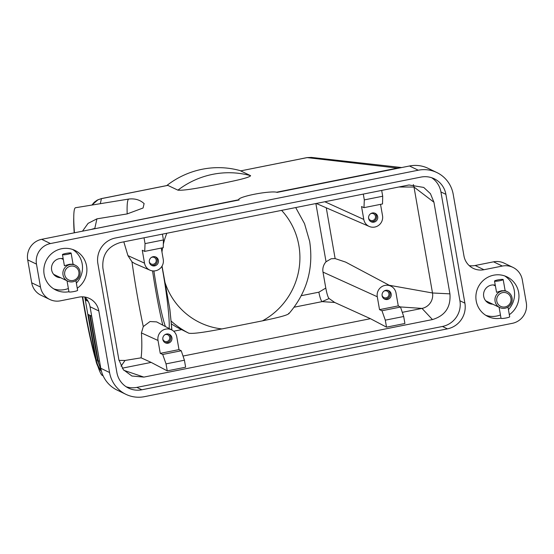 <?xml version="1.0" encoding="UTF-8"?>
<svg xmlns="http://www.w3.org/2000/svg" width="554" height="554" viewBox="0 0 554 554"><rect width="100%" height="100%" fill="white"/><g stroke="black" fill="none" stroke-linecap="round" stroke-linejoin="round"><path stroke-width="0.83" d="M84.769 297.027A17.589 17.153 -64.3 0 1 90.039 306.722L98.813 310.953L109.56 372.517A30.789 30.02 -64.3 0 0 121.97 392.038A30.789 30.02 -64.3 0 0 125.91 394.33A30.789 30.02 -64.3 0 0 144.518 396.657L512.325 323.328A17.589 17.153 -64.3 0 0 523.447 315.898A17.589 17.153 -64.3 0 0 526.3 302.761L522.304 279.853A17.589 17.153 -64.3 0 0 515.206 268.697A17.589 17.153 -64.3 0 0 512.962 267.388L504.182 263.157A17.589 17.153 115.7 0 0 493.552 261.827L475.159 265.498A17.589 17.153 -64.3 0 1 469.231 265.629M88.155 301.348L85.316 299.977L87.809 314.298L91.687 316.161M87.809 314.298L95.807 360.114A21.994 21.447 115.7 0 0 101.479 371.339M418.263 170.216L50.456 243.552L41.675 239.321L239.162 199.952A19.646 2.576 170.1 0 1 238.788 199.343A19.646 2.576 170.1 0 1 256.661 193.81A19.646 2.576 170.1 0 1 277.076 192.39L409.482 165.992L418.263 170.216A30.789 30.02 -64.3 0 1 436.871 172.55A30.789 30.02 -64.3 0 1 440.804 174.835A30.789 30.02 -64.3 0 1 453.22 194.364L463.961 255.927A17.589 17.153 115.7 0 0 471.052 267.083A17.589 17.153 115.7 0 0 473.303 268.392A17.589 17.153 115.7 0 0 483.94 269.722L475.159 265.498M87.207 300.829L87.906 300.912M400.909 167.703A21.994 21.447 115.7 0 0 397.523 168.097L397.696 168.34M144.095 203.581L143.077 207.999L127.178 213.92L96.929 218.844L94.789 228.456A21.994 21.447 115.7 0 0 91.493 229.391M84.804 297.055L85.316 299.977L87.026 299.936M307.068 157.599L240.651 170.881L307.179 157.613L311.438 157.412L307.075 157.599A4.397 0.783 78.7 0 1 307.179 157.613L397.523 168.097L276.564 192.217M240.651 170.881L250.602 175.673C249.702 177.938 229.633 181.823 217.3 184.378C204.668 186.795 184.946 190.846 177.917 190.161L167.779 185.368L101.327 198.616A4.397 0.783 -101.3 0 0 101.306 198.623M167.966 185.368L101.437 198.637A4.397 0.783 -101.3 0 0 101.334 198.616L97.255 200.098L94.277 202.238L91.916 205.056L98.086 199.71L101.437 198.637L100.309 203.685M144.172 203.657C140.134 199.904 135.031 198.367 128.86 199.038L75.517 207.729A85.032 7.264 80.8 0 0 74.423 232.798M82.671 296.833A85.032 7.264 80.8 0 0 83.876 303.855A85.032 7.264 80.8 0 0 95.51 358.396M96.929 218.844L88.086 223.366L82.491 231.184M166.754 185.569A85.032 82.92 -64.3 0 1 240.81 170.805M401.643 167.55L311.777 157.454M97.892 366.326A85.032 7.264 80.8 0 0 102.85 375.577L103.009 375.55M73.751 217.743A82.096 7.015 80.8 0 0 74.201 232.839M82.338 296.826A82.096 7.015 80.8 0 0 83.481 303.53A82.096 7.015 80.8 0 0 95.759 359.851M97.85 366.249A82.096 7.015 80.8 0 0 97.996 366.644M161.92 266.301A52.014 4.446 -99.2 0 1 163.07 272.679A52.014 4.446 -99.2 0 1 169.15 328.55M165.404 326.555A52.014 4.446 -99.2 0 1 156.581 287.616A52.014 4.446 -99.2 0 1 153.908 270.948M162.038 266.107L169.884 309.464L171.899 330.004A9.709 9.466 -64.3 0 1 176.747 336.728L178.997 349.616L181.241 350.765L162.703 354.463L166.034 363.881L167.253 370.868L151.173 362.406L141.104 357.836L125.031 360.453L118.999 360.412M161.276 248.074L163.257 259.417A9.709 9.466 -64.3 0 1 150.009 270.186L134.851 263.607L131.99 261.841L127.932 255.623L123.812 241.835M141.104 357.836C141.928 351.381 142.039 343.078 141.429 332.933L143.285 326.569L150.009 321.542L156.616 321.888L171.92 330.018A9.709 9.466 -64.3 0 0 158.015 340.468L141.429 332.933M162.703 354.463L160.265 353.355L158.015 340.468M403.693 316.5L400.507 307.048L381.969 310.746L385.3 320.164L403.693 316.5L404.912 323.488L386.519 327.151L370.439 318.688L183.021 356.056M166.034 363.881L184.42 360.218L185.638 367.205L167.253 370.868M151.173 362.406L122.226 368.181M143.867 377.101L131.887 376.014L123.32 369.67L118.895 359.858L102.906 268.226C101.888 254.93 107.711 246.364 120.377 242.52L408.963 184.981L423.741 187.439L430.444 193.671L433.934 202.224L449.924 293.855C450.942 307.151 445.118 315.725 432.452 319.568L143.867 377.101L123.867 370.321M432.452 319.568L422.01 308.412L402.294 312.338M381.969 310.746L379.532 309.638L377.281 296.75A9.709 9.466 -64.3 0 1 391.186 286.3A9.709 9.466 -64.3 0 1 396.02 293.011L398.271 305.898L400.507 307.048M370.439 318.688L334.727 302.477L329.104 298.537C328.051 297.588 326.943 294.098 325.787 288.066L322.996 272.104A11.987 11.689 -64.3 0 1 326.043 261.758L331.16 258.76L335.128 258.579L345.634 262.104L391.186 286.3M386.519 327.151L385.3 320.164M379.532 309.638L398.271 305.898M382.121 295.781A4.688 4.577 -64.3 0 1 388.686 290.656A4.688 4.577 -64.3 0 1 389.407 298.564A4.688 4.577 -64.3 0 1 382.121 295.781M388.084 290.414A4.688 4.577 -64.3 0 1 384.054 298.786M384.13 291.03A3.608 3.518 -64.3 0 1 387.599 297.145A3.608 3.518 -64.3 0 1 382.066 295.31M413.319 184.579A13.192 12.867 -64.3 0 1 414.004 187.037L432.494 292.983L389.24 285.262M433.934 202.224L414.004 187.037L398.818 187.003M334.727 302.477L322.137 301.618L329.104 298.537M449.924 293.855L432.494 292.983A13.192 12.867 -64.3 0 1 422.01 308.412L400.286 306.93M288.724 313.266C289.68 315.018 273.794 318.502 262.478 320.849L221.919 328.931C210.34 331.154 193.526 334.187 188.769 333.189L176.691 327.165L171.415 323.952M184.42 360.218L181.241 350.765M178.997 349.616L160.265 353.355M171.906 337.698A4.688 4.577 -64.3 0 1 165.348 342.829A4.688 4.577 -64.3 0 1 164.621 334.921A4.688 4.577 -64.3 0 1 171.906 337.698M164.78 342.504A4.688 4.577 115.7 0 0 168.811 334.131M162.8 339.027A3.608 3.518 115.7 0 0 168.333 340.862A3.608 3.518 115.7 0 0 164.857 334.748M382.703 196.234L364.31 199.897L363.978 207.66L382.516 203.962L382.703 196.234L381.685 190.424M380.543 204.357L382.523 215.7A9.709 9.466 -64.3 0 1 369.276 226.468A9.709 9.466 -64.3 0 1 363.791 219.432L361.54 206.552L363.978 207.66M368.632 218.47A4.688 4.577 -64.3 0 1 375.196 213.338A4.688 4.577 -64.3 0 1 375.917 221.247A4.688 4.577 -64.3 0 1 368.632 218.47M370.557 221.468A4.688 4.577 115.7 0 0 374.587 213.103M368.569 217.999A3.608 3.518 115.7 0 0 374.109 219.834A3.608 3.518 115.7 0 0 370.633 213.712M363.299 194.087L364.31 199.897M262.478 320.849A70.635 68.883 115.7 0 0 298.862 245.443A70.635 68.883 115.7 0 0 281.605 210.375M294.146 307.2L322.137 301.618A8.795 1.572 78.7 0 1 320.454 298.502A8.795 1.572 78.7 0 1 318.882 292.18L301.272 295.691M163.25 247.68L163.43 239.951L145.044 243.615L144.712 251.377L163.25 247.68M162.419 234.141L163.43 239.951M150.009 270.186A9.709 9.466 -64.3 0 1 144.518 263.15L142.274 250.269L144.712 251.377M158.416 260.38A4.688 4.577 -64.3 0 1 151.851 265.511A4.688 4.577 -64.3 0 1 151.131 257.603A4.688 4.577 -64.3 0 1 158.416 260.38M155.321 256.821A4.688 4.577 -64.3 0 1 151.29 265.186M151.367 257.43A3.608 3.518 -64.3 0 1 154.836 263.552A3.608 3.518 -64.3 0 1 149.303 261.717M145.044 243.615L144.026 237.804M121.049 366.208L125.031 360.453M166.816 233.262A70.635 68.883 115.7 0 0 163.326 244.279M162.606 247.804A70.635 68.883 115.7 0 0 161.976 252.084M164.753 281.681A70.635 68.883 115.7 0 0 221.919 328.931M90.039 306.722L100.78 368.285A30.789 30.02 115.7 0 0 113.196 387.814A30.789 30.02 115.7 0 0 117.129 390.099L125.91 394.33M436.871 172.55L428.09 168.319A30.789 30.02 115.7 0 0 409.482 165.992M486.786 301.916A9.674 9.439 115.7 0 0 488.372 302.068M495.29 285.435A9.674 9.439 115.7 0 0 494.895 285.075M495.234 285.144A9.674 9.439 115.7 0 0 488.836 303.267A9.674 9.439 115.7 0 0 492.755 304.181M126.153 386.754A21.994 21.447 115.7 0 0 136.88 387.385L442.438 326.465A21.994 21.447 115.7 0 0 459.91 300.76L440.922 191.947A21.994 21.447 115.7 0 0 431.649 177.723M115.364 238.019L420.929 177.093A21.994 21.447 -64.3 0 1 434.218 178.755A21.994 21.447 -64.3 0 1 445.894 194.343L464.889 303.156A21.994 21.447 -64.3 0 1 447.417 328.861L141.852 389.781A21.994 21.447 -64.3 0 1 128.563 388.119A21.994 21.447 -64.3 0 1 116.887 372.537L97.892 263.725A21.994 21.447 -64.3 0 1 115.364 238.019M41.675 239.321A17.589 17.153 115.7 0 0 30.553 246.752A17.589 17.153 115.7 0 0 27.7 259.888L36.481 264.119A17.589 17.153 -64.3 0 1 39.334 250.976A17.589 17.153 -64.3 0 1 50.456 243.552M38.794 293.952A17.589 17.153 115.7 0 0 41.038 295.261L49.818 299.492A17.589 17.153 -64.3 0 1 47.568 298.184A17.589 17.153 -64.3 0 1 40.477 287.027L31.696 282.796A17.589 17.153 115.7 0 0 38.794 293.952M27.7 259.888L31.696 282.796M98.813 310.953A17.589 17.153 115.7 0 0 91.722 299.79A17.589 17.153 115.7 0 0 89.471 298.488A17.589 17.153 115.7 0 0 78.841 297.152L60.448 300.822A17.589 17.153 -64.3 0 1 49.818 299.492M54.714 275.463A9.674 9.439 115.7 0 0 56.3 275.615M63.218 258.981A9.674 9.439 115.7 0 0 62.831 258.621M63.17 258.69A9.674 9.439 115.7 0 0 56.771 276.813A9.674 9.439 115.7 0 0 60.691 277.727M493.552 261.827L502.326 266.058L483.94 269.722M502.326 266.058A17.589 17.153 -64.3 0 1 512.962 267.388M36.481 264.119L40.477 287.027M485.747 315.295A21.994 21.447 115.7 0 0 500.442 314.956M508.427 309.561A21.994 21.447 115.7 0 0 514.25 290.324A21.994 21.447 115.7 0 0 504.708 275.927M501.003 318.176A21.994 21.447 -64.3 0 1 487.88 316.479A21.994 21.447 -64.3 0 1 476.205 300.898A21.994 21.447 -64.3 0 1 484.494 279.417A21.994 21.447 -64.3 0 1 506.965 276.855A21.994 21.447 -64.3 0 1 518.641 292.436A21.994 21.447 -64.3 0 1 509.32 314.672M53.683 288.842A21.994 21.447 115.7 0 0 68.371 288.502M76.362 283.108A21.994 21.447 115.7 0 0 82.186 263.87A21.994 21.447 115.7 0 0 72.643 249.473M68.931 291.723A21.994 21.447 -64.3 0 1 55.815 290.026A21.994 21.447 -64.3 0 1 44.14 274.445A21.994 21.447 -64.3 0 1 52.429 252.963A21.994 21.447 -64.3 0 1 74.901 250.401A21.994 21.447 -64.3 0 1 86.576 265.982A21.994 21.447 -64.3 0 1 77.255 288.219M79.991 271.481A8.795 8.58 -64.3 0 1 67.685 281.1A8.795 8.58 -64.3 0 1 66.328 266.273A8.795 8.58 -64.3 0 1 79.991 271.481M72.983 264.182L69.416 264.3L64.403 265.74L62.457 254.611A4.397 0.575 170.1 0 1 65.912 253.434A4.397 0.575 170.1 0 1 71.12 253.095A4.397 0.575 170.1 0 1 67.671 254.279A4.397 0.575 170.1 0 1 62.457 254.611M64.721 274.722A7.334 7.147 -64.3 0 1 70.545 266.155A7.334 7.147 -64.3 0 1 78.869 271.903A7.334 7.147 -64.3 0 1 73.045 280.469A7.334 7.147 -64.3 0 1 64.721 274.722M67.027 280.781L68.952 291.833A4.397 0.575 -9.9 0 0 74.167 291.501A4.397 0.575 -9.9 0 0 77.622 290.324L75.919 280.601M495.082 301.314A8.795 8.58 -64.3 0 1 507.388 291.702A8.795 8.58 -64.3 0 1 508.738 306.528A8.795 8.58 -64.3 0 1 495.082 301.314M503.191 279.548L505.13 290.684L501.481 290.753L496.564 292.325L494.521 281.065A4.397 0.575 170.1 0 1 497.977 279.888A4.397 0.575 170.1 0 1 503.191 279.548A4.397 0.575 170.1 0 1 499.736 280.733A4.397 0.575 170.1 0 1 494.521 281.065M510.933 298.357A7.334 7.147 -64.3 0 1 505.109 306.923A7.334 7.147 -64.3 0 1 496.786 301.175A7.334 7.147 -64.3 0 1 502.61 292.609A7.334 7.147 -64.3 0 1 510.933 298.357M499.092 307.235L501.024 318.287A4.397 0.575 -9.9 0 0 506.231 317.954A4.397 0.575 -9.9 0 0 509.687 316.777L507.99 307.054M97.698 360.959L99.422 360.986M90.233 315.461L98.19 361.056A21.682 21.142 115.7 0 0 100.752 368.105M95.807 360.114L96.285 360.142A21.682 21.142 115.7 0 0 101.264 370.543M88.328 314.547L96.285 360.142L97.518 360.072M87.698 300.926L87.608 300.42M238.629 199.779L94.963 228.698M85.794 300.005L85.371 297.609M128.86 199.038A85.032 7.264 80.8 0 0 127.178 213.92M152.544 270.878A67.436 5.762 80.8 0 0 155.612 289.825A67.436 5.762 80.8 0 0 162.807 325.177M171.747 329.928A67.436 5.762 80.8 0 0 169.579 307.615M131.99 261.841A85.032 7.264 80.8 0 0 137.219 295.171A85.032 7.264 80.8 0 0 143.285 326.569M377.281 296.75L322.996 272.104M315.877 203.54L326.043 261.758M335.128 258.579L326.264 207.805M173.665 331.223L181.456 329.665M363.791 219.432L324.845 201.753M325.787 288.066L318.882 292.18M144.518 263.15L127.932 255.623M171.144 321.05A85.032 82.92 115.7 0 0 188.769 333.189M250.602 175.673A85.032 82.92 115.7 0 0 177.917 190.161M109.56 372.517L100.78 368.285M141.852 389.781L136.88 387.385M447.417 328.861L442.438 326.465M464.889 303.156L459.91 300.76M445.894 194.343L440.922 191.947M91.59 316.099L99.997 363.798M89.686 315.184L97.684 361L100.967 369.262M238.788 199.343L238.518 200.077M87.186 300.864L86.936 299.444M369.276 226.468L316.279 203.47M288.828 313.751C306.826 292.741 313.772 268.614 309.658 241.371L304.527 223.671L295.697 207.563M67.685 281.1L53.606 274.32M75.316 265.248L73.052 264.154M63.301 259.459L61.245 258.469M73.066 264.23L71.12 253.095M507.388 291.702L505.116 290.608M495.373 285.912L493.309 284.922M499.75 307.553L485.678 300.774"/></g></svg>
